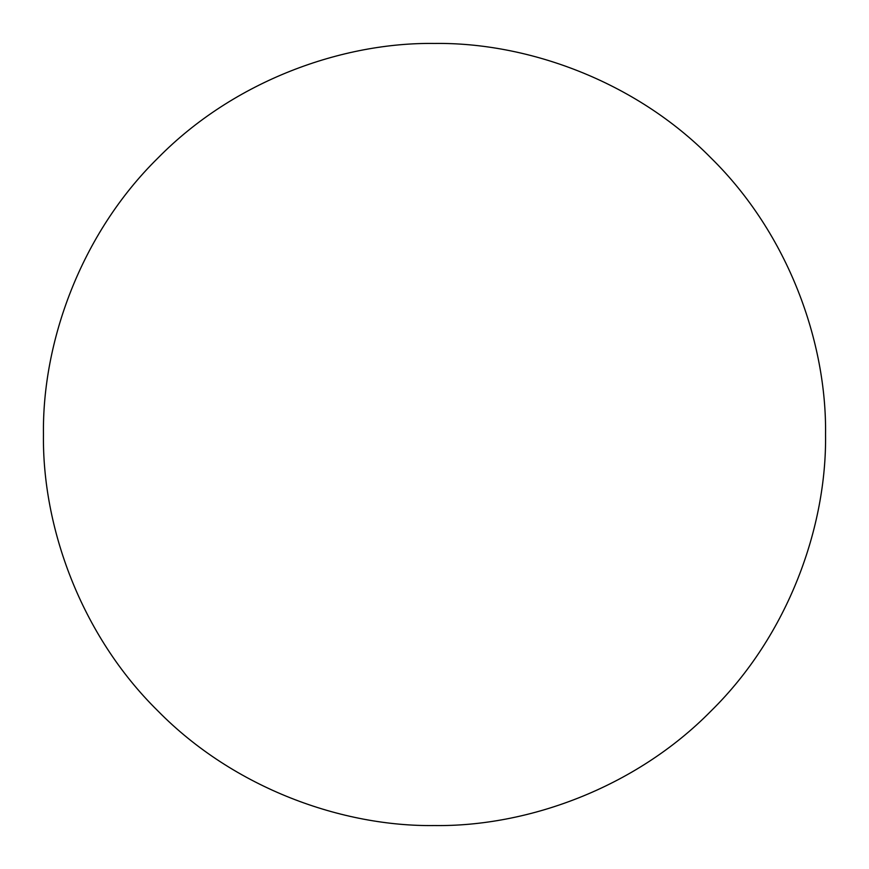 <?xml version="1.0" encoding="UTF-8"?>
<svg xmlns="http://www.w3.org/2000/svg" width="869" height="869" viewBox="0 0 869 869"><rect width="100%" height="100%" fill="white"/><g stroke="black" fill="none" stroke-linecap="round" stroke-linejoin="round"><path stroke-width="1.3" d="M825.55 434.5C826.81 342.799 788.791 234.424 711.016 157.984C634.576 80.209 526.201 42.19 434.5 43.45C342.799 42.19 234.424 80.209 157.984 157.984C80.209 234.424 42.19 342.799 43.45 434.5C42.19 526.201 80.209 634.576 157.984 711.016C234.424 788.791 342.799 826.81 434.5 825.55C526.201 826.81 634.576 788.791 711.016 711.016C788.791 634.576 826.81 526.201 825.55 434.5"/></g></svg>
